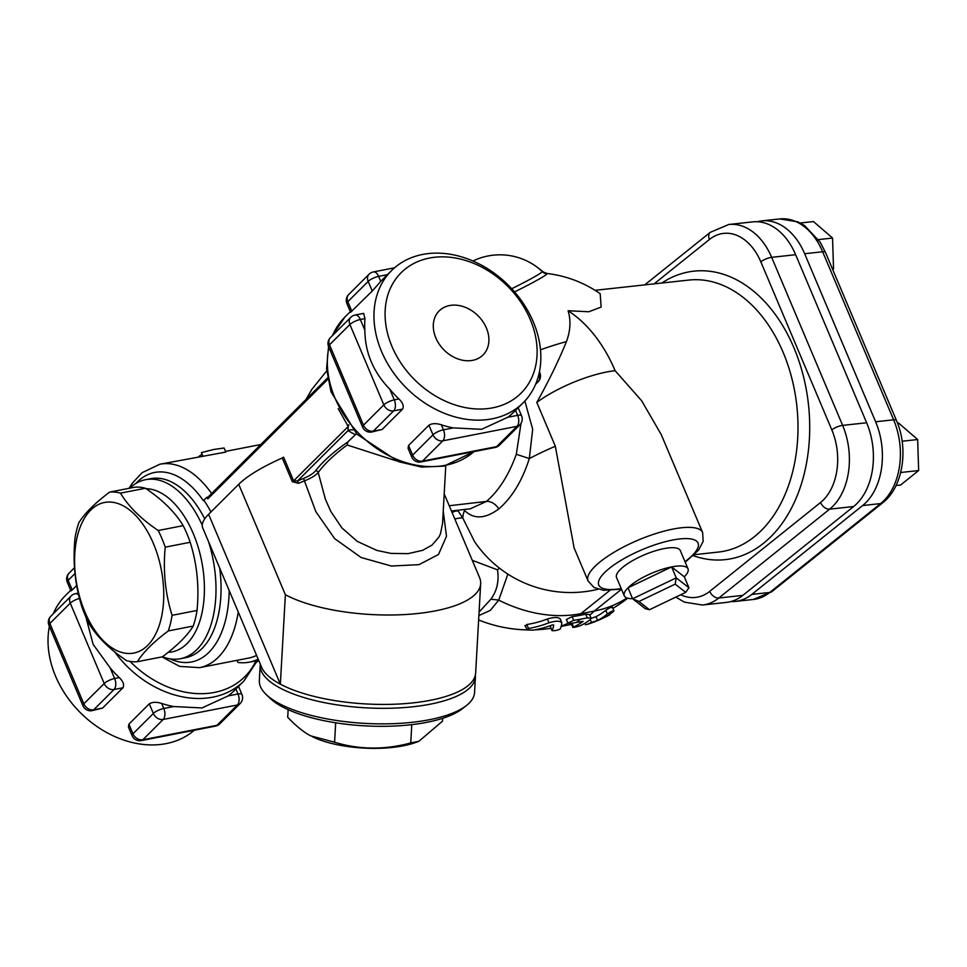 <?xml version="1.0" encoding="UTF-8"?>
<svg xmlns="http://www.w3.org/2000/svg" width="967" height="967" viewBox="0 0 967 967"><rect width="100%" height="100%" fill="white"/><g stroke="black" fill="none" stroke-linecap="round" stroke-linejoin="round"><path stroke-width="1.45" d="M428.937 425.202L432.998 434.824A8.292 6.431 45.1 0 0 442.826 440.819A8.292 4.642 -101 0 0 443.442 429.819A8.292 2.417 157.1 0 0 432.998 434.824L412.631 455.119A8.292 2.417 157.1 0 0 411.737 457.028A8.292 8.292 0 0 0 420.959 461.948A8.292 4.642 -101 0 0 422.458 461.114A8.292 6.431 -134.9 0 1 412.631 455.119L408.558 445.497L428.937 425.202C432.116 423.292 436.25 423.159 441.327 424.803A93.267 72.38 45.1 0 0 453.305 427.897L481.602 429.312L507.784 417.26A93.267 72.38 45.1 0 0 513.973 411.93L523.232 402.707A93.267 72.38 45.1 0 0 508.666 285.543A93.267 72.38 45.1 0 0 391.562 270.567A93.267 72.38 45.1 0 0 391.949 370.554A93.267 72.38 45.1 0 0 492.118 418.832A93.267 72.38 45.1 0 0 523.232 402.707M411.737 457.028L408.074 448.362L408.558 445.497M521.576 415.798A8.292 2.417 157.1 0 0 517.635 415.339A8.292 4.642 79 0 1 517.019 426.338A8.292 6.431 45.1 0 0 519.787 424.9A8.292 8.292 0 0 0 521.576 415.798L518.167 407.748M499.419 445.195L499.419 445.195A8.292 6.431 -134.9 0 1 496.651 446.633A8.292 4.642 79 0 1 495.152 447.467A8.292 8.292 0 0 0 499.419 445.195L519.787 424.9M536.129 383.005A8.292 6.431 45.1 0 0 538.087 381.784L538.087 381.784A8.292 6.431 45.1 0 0 538.97 374.592M535.621 384.237L538.087 381.784A8.292 8.292 0 0 0 539.864 372.682A8.292 2.417 157.1 0 0 539.356 372.222M351.879 311.326L347.818 301.692L368.185 281.397A8.292 2.417 -22.9 0 1 378.641 276.381A8.292 4.642 -101 0 0 373.347 271.945A8.292 8.292 0 0 0 369.08 274.205L369.08 274.205A8.292 6.431 45.1 0 0 368.185 281.397L372.259 291.019L350.586 312.268L346.923 303.602A8.292 2.417 -22.9 0 1 347.818 301.692A8.292 6.431 -134.9 0 1 348.712 294.5L348.712 294.5A8.292 8.292 0 0 0 346.923 303.602M391.562 270.567L382.303 279.789A93.267 72.38 45.1 0 0 380.756 281.397L372.259 291.019M350.791 317.321L350.791 317.321A8.292 6.431 45.1 0 0 349.897 324.513A8.292 2.417 -22.9 0 1 360.34 319.497A8.292 4.642 -101 0 0 355.046 315.049A8.292 8.292 0 0 0 350.791 317.321L330.412 337.616A8.292 8.292 0 0 0 328.635 346.718A8.292 2.417 -22.9 0 1 329.517 344.808A8.292 6.431 -134.9 0 1 330.412 337.616M382.195 429.433L373.298 431.161L393.678 410.866A8.292 4.642 -101 0 0 394.294 399.867A8.292 2.417 157.1 0 0 383.839 404.871A8.292 6.431 45.1 0 0 393.678 410.866L402.562 409.126L382.195 429.433L371.799 431.995A8.292 4.642 -101 0 0 373.298 431.161A8.292 6.431 -134.9 0 1 363.471 425.178A8.292 2.417 157.1 0 0 362.577 427.088A8.292 8.292 0 0 0 371.799 431.995M355.046 315.049L363.64 313.381L364.97 318.602A93.267 72.38 45.1 0 0 364.849 330.17C365.03 352.544 373.347 372.21 389.786 389.193A93.267 72.38 45.1 0 0 398.924 398.972C402.925 402.852 404.133 406.237 402.562 409.126M149.293 703.843L153.354 713.477A8.292 6.431 45.1 0 0 163.181 719.46A8.292 4.642 -101 0 0 163.81 708.473A8.292 2.417 157.1 0 0 153.354 713.477L132.987 733.772A8.292 2.417 157.1 0 0 132.092 735.682A8.292 8.292 0 0 0 141.315 740.589A8.292 4.642 -101 0 0 142.814 739.767A8.292 6.431 -134.9 0 1 132.987 733.772L128.913 724.15L149.293 703.843C152.472 701.933 156.606 701.812 161.682 703.456A93.267 72.38 45.1 0 0 173.661 706.539L201.958 707.953L228.139 695.914A93.267 72.38 45.1 0 0 234.328 690.583L243.902 681.034L257.391 660.582M219.775 723.848L219.775 723.848A8.292 6.431 -134.9 0 1 217.007 725.286A8.292 4.642 79 0 1 215.508 726.108A8.292 8.292 0 0 0 219.775 723.848L240.142 703.553A8.292 8.292 0 0 0 241.931 694.451A8.292 2.417 157.1 0 0 238.003 693.98A8.292 4.642 79 0 1 237.374 704.979A8.292 6.431 45.1 0 0 240.142 703.553M132.092 735.682L128.43 727.015L128.913 724.15M257.041 661.416A8.292 6.431 45.1 0 0 258.443 660.437A8.292 8.292 0 0 0 258.503 660.364M76.707 585.519L72.235 589.967L68.174 580.345A8.292 6.431 -134.9 0 1 69.068 573.153A8.292 8.292 0 0 0 67.279 582.255A8.292 2.417 -22.9 0 1 68.174 580.345L75.015 573.516M72.235 589.967L70.942 590.922L67.279 582.255M48.991 625.359A8.292 2.417 -22.9 0 1 49.885 623.449A8.292 6.431 -134.9 0 1 50.767 616.269A8.292 8.292 0 0 0 48.991 625.359L82.932 705.729A8.292 8.292 0 0 0 92.167 710.648A8.292 4.642 -101 0 0 93.666 709.814A8.292 6.431 -134.9 0 1 83.827 703.819A8.292 2.417 157.1 0 0 82.932 705.729M78.665 594.995A8.292 4.642 -101 0 0 75.402 593.702A8.292 8.292 0 0 0 71.147 595.962A8.292 6.431 45.1 0 0 70.253 603.154A8.292 2.417 -22.9 0 1 79.512 598.428M85.87 616.97L93.11 644.324L110.141 667.846A93.267 72.38 45.1 0 0 119.279 677.613C123.28 681.505 124.489 684.89 122.918 687.779L102.55 708.074L92.167 710.648M102.55 708.074L93.666 709.814L114.033 689.519A8.292 4.642 -101 0 0 114.65 678.52A8.292 2.417 157.1 0 0 104.206 683.524A8.292 6.431 45.1 0 0 114.033 689.519L122.918 687.779M194.307 730.254A93.267 72.38 -134.9 0 1 166.179 743.611A93.267 72.38 -134.9 0 1 80.152 712.474A93.267 72.38 -134.9 0 1 49.402 626.338M53.233 613.815A93.267 72.38 -134.9 0 1 65.623 595.346L70.688 590.305M492.735 407.832A84.975 65.949 -134.9 0 1 385.41 307.18A84.975 65.949 -134.9 0 1 505.161 283.815A84.975 65.949 -134.9 0 1 492.735 407.832M449.522 305.548A31.089 24.127 -134.9 0 1 482.92 321.636A31.089 24.127 -134.9 0 1 483.041 354.962A31.089 24.127 -134.9 0 1 444.01 349.969A31.089 24.127 -134.9 0 1 439.151 310.927A31.089 24.127 -134.9 0 1 449.522 305.548M137.399 661.694L162.371 656.823C177.239 645.678 187.538 635.416 193.255 626.048A86.015 48.12 -101 0 0 197.05 610.455C199.335 586.836 197.05 564.112 190.197 542.282A86.015 48.12 -101 0 0 183.174 525.649C175.172 512.292 162.589 499.83 145.437 488.262A86.015 48.12 -101 0 0 134.618 487.223L109.658 492.094A86.015 48.12 79 0 1 120.476 493.134C128.478 506.49 141.061 518.953 158.213 530.52A86.015 48.12 79 0 1 165.236 547.153C162.952 570.772 165.236 593.496 172.09 615.326A86.015 48.12 79 0 1 168.294 630.919C153.427 642.076 143.128 652.326 137.399 661.694A86.015 48.12 79 0 1 126.58 660.654C109.428 649.087 96.857 636.624 88.843 623.28A86.015 48.12 79 0 1 85.096 615.193A86.015 48.12 79 0 1 81.82 606.635C74.967 584.817 72.682 562.093 74.979 538.474A86.015 48.12 79 0 1 78.762 522.881C84.492 513.513 94.79 503.251 109.658 492.094M84.891 611.893A76.695 42.899 -101 0 0 161.005 619.218A76.695 42.899 -101 0 0 111.556 502.151A76.695 42.899 -101 0 0 84.891 611.893M183.174 525.649L158.213 530.52M190.197 542.282L165.236 547.153M145.437 488.262L120.476 493.134M288.142 709.633L287.707 717.272C296.228 726.169 303.928 732.382 310.806 735.899L334.582 742.221C359.289 749.751 384.673 749.993 410.757 742.922L418.868 741.326L442.499 721.164L442.656 718.312M418.868 741.326L415.266 742.608A66.324 22.737 -176.8 0 1 312.643 736.842A66.324 22.737 -176.8 0 1 312.607 736.83M335.682 722.784L334.582 742.221M411.773 724.646L410.757 742.922M198.719 456.629A107.784 60.292 79 0 1 202.103 454.248M202.78 455.844L201.414 452.616L213.695 449.486L224.078 447.987L213.695 449.486M224.078 447.987L225.807 452.072L159.881 464.22L142.089 472.694L132.358 483.162L129.046 488.311M258.165 659.156A107.784 60.292 79 0 1 249.401 662.141A107.784 60.292 79 0 1 237.93 662.431L237.048 660.328M161.948 656.907L179.669 666.396L199.589 667.641L248.604 658.08A103.638 57.972 -101 0 0 256.593 655.421M571.956 623.268L573.552 627.027C572.79 627.788 574.906 627.39 579.898 625.842L580.127 625.746A140.94 78.847 -101 0 0 590.112 619.762L591.103 618.203L587.32 617.877L580.393 619.218A140.88 109.319 -134.9 0 1 573.673 620.306L567.931 623.171L569.877 623.485A140.396 108.945 45.1 0 0 576.598 622.397L583.089 621.37A140.94 78.847 79 0 1 573.552 627.027L572.899 627.45L571.304 623.679L571.956 623.268A136.794 76.526 -101 0 0 572.222 623.159M567.919 623.171L566.372 619.496L572.126 616.644A136.722 106.104 45.1 0 0 578.846 615.568L585.784 614.214L589.556 614.541L591.103 618.191M613.416 611.446C613.864 610.237 611.833 611.059 607.349 613.948A139.586 78.085 79 0 1 597.57 620.415A138.112 107.18 -134.9 0 1 591.538 622.446L587.211 624.368A136.214 105.705 45.1 0 0 593.581 622.204A140.94 140.94 0 0 0 606.176 616.68A138.112 107.18 -134.9 0 1 603.626 617.901A138.221 77.324 -101 0 0 613.416 611.446L613.948 610.757L612.377 607.034M584.926 623.256L585.543 624.73L587.211 624.368M610.044 614.383L609.307 615.048A138.112 107.18 -134.9 0 1 606.176 616.68M597.57 620.415L595.986 616.644A135.404 75.752 -101 0 0 605.789 610.25C610.274 607.361 612.292 606.514 611.833 607.711M591.139 618.336A133.869 103.892 45.1 0 0 595.986 616.644M561.839 622.953C560.377 620.717 556.085 620.657 548.978 622.772A138.39 116.753 95.7 0 1 528.502 628.465L527.293 629.928L533.325 630.133A139.707 117.865 -84.3 0 0 552.278 624.96L553.704 624.984A137.797 22.217 70 0 1 552.012 630.52C554.188 630.98 556.883 630.52 560.062 629.118A139.296 22.459 -110 0 0 561.839 622.953L560.219 618.82M550.404 626.725L552 630.629L550.404 626.725A133.555 21.54 -110 0 0 551.081 625.395M525.613 625.939L526.822 624.501A134.159 113.187 -84.3 0 0 547.382 618.989C554.502 616.922 558.805 617.019 560.28 619.255M524.888 625.456L527.293 629.928M626.942 597.969A136.794 106.165 -134.9 0 1 594.318 611.047L580.829 613.682A136.794 106.165 -134.9 0 1 498.73 600.12L507.88 574.108M197.05 610.455L172.09 615.326M193.255 626.048L168.294 630.919M675.159 584.128L685.7 592.36L649.461 609.73L645.303 608.69L632.611 598.766L638.921 601.498L675.159 584.128L676.235 577.867L632.611 598.766L627.982 587.815L671.606 566.904L684.298 576.815L688.927 587.779L676.235 577.867L671.606 566.904A34.619 10.081 -22.9 0 1 688.021 568.85A34.619 10.081 -22.9 0 1 684.298 576.815M685.7 592.36L688.927 587.779M649.461 609.73L638.921 601.498M632.563 598.67A34.619 10.081 -22.9 0 1 624.259 595.781A34.619 10.081 -22.9 0 1 627.982 587.815A34.619 10.081 -22.9 0 1 671.606 566.904M624.259 595.781L616.535 577.517A34.619 10.081 -22.9 0 1 630.399 561.924A34.619 10.081 -22.9 0 1 663.882 548.64A34.619 10.081 -22.9 0 1 680.309 550.586L688.021 568.85M265.998 694.33L269.66 697.92A103.638 35.525 3.2 0 0 426.737 722.337A103.638 35.525 3.2 0 0 462.335 708.738L466.372 705.584A107.784 36.951 -176.8 0 1 429.36 719.726A107.784 36.951 -176.8 0 1 265.998 694.33A107.784 36.951 -176.8 0 1 259.337 680.454L260.208 664.897A107.784 36.951 3.2 0 0 317.575 701.172A107.784 36.951 3.2 0 0 430.23 704.181A107.784 36.951 3.2 0 0 475.426 676.985A107.784 36.951 3.2 0 0 475.389 675.026M475.426 676.985L474.555 692.541A107.784 36.951 -176.8 0 1 466.372 705.584M260.268 664.136A107.784 36.951 3.2 0 0 260.208 664.897M598.077 589.241A116.076 116.076 0 0 1 474.507 541.532L462.927 518.336A12.438 2.514 -20.1 0 0 454.841 519.061M675.74 468.935L678.544 475.546M685.216 562.202L698.537 550.163L703.19 541.315L702.622 532.551L661.259 434.63L641.653 400.761L615.121 370.687A62.178 18.107 -22.9 0 0 536.806 402.405L555.324 446.246L574.096 547.878M464.365 509.476A12.438 10.347 -43.9 0 1 464.571 510.467C473.77 519.509 485.192 519.001 498.827 508.908C512.075 497.497 522.24 480.72 529.312 458.563L532.684 429.3L524.863 401.015M472.283 560.328L497.485 569.829L499.48 568.173M536.806 402.405C548.543 381.494 558.418 361.223 566.444 341.593C570.47 330.799 571.014 320.512 568.1 310.733A136.794 93.799 83.8 0 1 615.121 370.687M514.577 291.913A60.969 3.106 -25.1 0 0 546.899 273.794L547.249 273.528A116.076 116.076 0 0 1 600.181 293.714L601.148 307.071L588.806 311.761L568.1 310.733M480.672 583.669L475.643 673.092A107.784 36.951 -176.8 0 1 399.806 703.976A107.784 36.951 -176.8 0 1 280.357 684.165A107.784 36.951 -176.8 0 1 261.574 667.206L202.695 527.837C201.245 524.223 203.215 519.714 208.594 514.299L280.357 684.165L285.374 594.741A107.784 36.951 -176.8 0 0 404.835 614.553A107.784 36.951 -176.8 0 0 480.672 583.669A107.784 36.951 -176.8 0 0 479.523 577.468L444.191 493.835M896.034 485.531L900.567 485.035L918.65 470.542L917.659 439.538L898.585 423.05L897.533 423.159M900.688 472.5L918.65 470.542M902.138 441.242L917.659 439.538M832.539 269.152L833.542 269.044L832.551 238.051L813.477 221.564L800.289 223.002M818.469 239.598L832.551 238.051M832.756 269.672L833.542 269.044M757.294 221.733A62.178 42.633 83.8 0 1 761.754 220.887A62.178 42.633 83.8 0 1 804.653 253.729L875.631 421.769A62.178 42.633 83.8 0 1 862.637 505.548L751.806 594.403A62.178 42.633 83.8 0 1 735.416 601.414A62.178 42.633 83.8 0 1 730.871 601.559M146.017 488.661A82.908 46.38 79 0 1 193.279 533.603A82.908 46.38 79 0 1 168.113 652.35M202.224 525.154A91.2 51.021 -101 0 0 145.521 479.692A91.2 51.021 -101 0 0 129.699 488.19M162.492 656.738A91.2 51.021 -101 0 0 180.466 658.708A91.2 51.021 -101 0 0 208.546 541.665M338.196 408.582L348.205 426.483A8.292 4.11 146.3 0 0 348.712 424.743M356.436 433.687L347.854 441.931C333.361 452.012 322.591 461.646 315.52 470.856C313.308 473.504 309.319 476.03 303.541 478.447L297.522 480.937L293.63 480.865L348.205 426.483L347.999 430.641A8.292 7.76 120.7 0 1 353.003 429.928M208.437 497.038L207.784 498.924A103.638 57.972 -101 0 0 206.757 497.364L208.026 497.111M135.912 483.415A96.531 53.995 79 0 1 203.384 500.676L206.757 497.364M497.485 569.829C499.19 581.082 496.978 590.873 490.873 599.226L479.076 612.075M546.899 273.794A8.292 8.268 23.5 0 1 542.209 271.63A57.645 2.937 154.9 0 1 511.724 288.722M547.249 273.528L542.209 271.63A53.85 36.927 83.8 0 0 537.471 267.436A62.178 62.178 0 0 0 472.911 260.993M675.8 597.11L684.346 602.127L702.417 605.028L726.41 602.405A62.178 42.633 -96.2 0 0 742.813 595.382L853.643 506.527A62.178 42.633 -96.2 0 0 866.637 422.76L795.648 254.708A62.178 42.633 -96.2 0 0 752.749 221.878L728.755 224.501A62.178 42.633 -96.2 0 1 771.654 257.331A8.292 2.417 157.1 0 0 760.836 261.852L831.825 429.904A53.886 36.951 83.8 0 1 820.56 502.502L709.73 591.357A8.292 5.536 51.3 0 0 718.807 598.005L829.638 509.15A8.292 5.536 -128.7 0 1 820.56 502.502M490.873 599.226L498.609 600.06M478.883 615.544L490.293 610.407L498.73 600.12M464.003 509.524L464.571 510.467A116.076 33.797 -22.9 0 0 462.927 518.336L458.213 511.047A12.438 4.364 -39.2 0 0 452.085 512.534M458.213 511.047L457.451 510.286M521.032 423.316L516.305 454.285L529.312 458.563A116.076 33.797 -22.9 0 1 555.324 446.246M516.305 454.285C508.799 475.063 498.839 490.777 486.449 501.426L470.325 508.787M347.854 441.931L347.153 444.989L396.41 460.872M315.52 470.856A2.067 1.777 -142.9 0 1 318.203 472.5C324.61 463.749 334.268 454.575 347.153 444.989M303.541 478.447L304.448 480.865C311.072 478.254 315.653 475.462 318.203 472.5L325.371 499.165L330.799 511.422L341.822 527.837L357.198 541.339L376.719 550.368L390.922 553.39L407.965 553.656L422.555 550.356L432.031 545.11L439.018 536.951L440.432 533.893L442.535 523.51L445.775 465.743M355.131 434.618L347.999 430.641L297.522 480.937L298.537 483.319L304.448 480.865L315.871 511.712L334.667 538.643L361.15 557.524L391.369 566.033L419.013 564.643L438.474 554.502L446.5 536.274L443.224 511.035M208.594 514.299L238.716 484.286C247.383 475.861 261.9 467.085 282.267 457.959L283.597 457.125L293.63 480.865L292.3 481.699L298.537 483.319M422.458 461.114L442.826 440.819L517.019 426.338L496.651 446.633L422.458 461.114M453.305 427.897L443.442 429.819L441.327 424.803M515.544 410.371L517.635 415.339L507.784 417.26M380.756 281.397L378.641 276.381L387.453 274.664M329.517 344.808L349.897 324.513L383.839 404.871L363.471 425.178L329.517 344.808M364.849 330.17L360.34 319.497L364.97 318.602M398.924 398.972L394.294 399.867L389.786 389.193M142.814 739.767L163.181 719.46L237.374 704.979L217.007 725.286L142.814 739.767M173.661 706.539L163.81 708.473L161.682 703.456M235.9 689.012L238.003 693.98L228.139 695.914M49.885 623.449L70.253 603.154L104.206 683.524L83.827 703.819L49.885 623.449M119.279 677.613L114.65 678.52L110.141 667.846M114.722 651.891A93.267 72.38 45.1 0 0 212.788 697.159A93.267 72.38 45.1 0 0 243.902 681.034M328.55 346.524L326.592 368.693L331.016 391.792L356.92 434.183L398.525 461.682L421.6 467.073L444.01 466.106L474.023 451.589A93.267 72.38 -134.9 0 1 445.497 465.284A93.267 72.38 -134.9 0 1 359.168 433.832A93.267 72.38 -134.9 0 1 328.877 347.286M332.551 335.489A93.267 72.38 -134.9 0 1 344.941 317.019L350.32 311.652M576.598 622.397A140.94 78.847 -101 0 0 580.393 619.218M579.898 625.842A140.94 78.847 -101 0 0 590.353 619.557M587.32 617.877L585.784 614.214M573.673 620.306L572.126 616.644M591.538 622.446L590.329 619.581M607.349 613.948L605.789 610.25M548.978 622.772L547.382 618.989M528.502 628.465L526.822 624.501M561.271 626.048A136.794 76.526 -101 0 0 567.955 623.231M561.174 626.398L569.599 624.755A136.794 76.526 -101 0 0 571.582 624.319M589.797 615.109A136.794 76.526 -101 0 0 594.318 611.047L621.503 589.266M578.846 615.568A136.794 76.526 -101 0 0 580.829 613.682L609.778 590.474M595.043 290.318L688.734 280.079A136.794 93.799 83.8 0 1 796.832 405.886A136.794 93.799 83.8 0 1 718.445 552.06L694.391 554.683M693.327 555.687A145.086 99.48 -96.2 0 0 808.327 403.263A145.086 99.48 -96.2 0 0 661.779 283.029M702.622 532.551A62.178 18.107 157.1 0 0 656.23 533.433A62.178 18.107 157.1 0 0 594.753 566.614A62.178 18.107 157.1 0 0 588.057 580.937L593.98 587.489L603.553 590.293L621.443 589.133M540.493 349.812A116.076 33.797 -22.9 0 1 566.444 341.593M751.806 594.403L769.805 592.433A8.292 5.536 51.3 0 0 771.908 591.599L882.738 502.743A8.292 5.536 -128.7 0 1 880.635 503.577L769.805 592.433A62.178 42.633 83.8 0 1 753.414 599.455L771.908 591.599M882.738 502.743C903.19 486.969 908.799 448.615 896.445 420.44A8.292 2.417 157.1 0 0 893.629 419.811A62.178 42.633 83.8 0 1 880.635 503.577L862.637 505.548M896.445 420.44L825.467 252.399A8.292 2.417 157.1 0 0 822.651 251.758L893.629 419.811L875.631 421.769M761.754 220.887L779.753 218.929A62.178 42.633 83.8 0 1 822.651 251.758L804.653 253.729M255.917 660.872A90.838 70.494 -134.9 0 1 214.505 692.408A90.838 70.494 -134.9 0 1 130.086 661.44M207.784 498.924L327.849 379.294M210.951 511.942A97.413 54.49 -101 0 0 203.856 500.253M211.628 493.521A103.638 57.972 -101 0 0 159.881 464.22M229.179 590.523A96.531 53.995 79 0 1 170.156 658.865M199.589 667.641A103.638 57.972 -101 0 0 238.257 612.026M219.702 568.1A91.2 51.021 79 0 1 185.519 657.717L180.466 658.708M145.521 479.692L150.574 478.701A91.2 51.021 79 0 1 204.714 518.844M853.643 506.527L829.638 509.15A62.178 42.633 -96.2 0 0 842.632 425.383A8.292 2.417 157.1 0 0 831.825 429.904M702.417 605.028A62.178 42.633 -96.2 0 0 718.807 598.005L742.813 595.382M709.73 591.357A53.886 36.951 83.8 0 1 680.72 594.753M866.637 422.76L842.632 425.383L771.654 257.331L795.648 254.708M644.723 284.89L710.262 232.346A8.292 5.536 51.3 0 0 709.452 239.478A53.886 36.951 83.8 0 1 760.836 261.852M654.079 283.875L709.452 239.478M621.213 588.601A53.886 15.69 -22.9 0 1 604.58 572.609A53.886 15.69 -22.9 0 1 677.746 539.187A53.886 15.69 -22.9 0 1 684.987 561.658M449.22 505.741L486.449 501.426A12.438 8.292 -128.7 0 1 498.827 508.908M282.267 457.959L292.3 481.699M238.716 484.286L285.374 594.741M420.959 461.948L495.152 447.467M539.453 371.715L539.864 372.682M373.347 271.945L394.548 267.799M348.712 294.5L369.08 274.205M328.635 346.718L362.577 427.088M215.508 726.108L141.315 740.589M241.931 694.451L238.535 686.401M256.738 662.129L258.443 660.437M74.532 567.702L69.068 573.153M50.767 616.269L71.147 595.962M75.402 593.702L78.242 593.146M249.401 662.141L258.673 660.34M569.599 624.755A136.794 136.794 0 0 0 571.594 624.356M612.921 608.316A136.794 136.794 0 0 0 627.728 598.21M573.914 547.455L588.057 580.937M779.753 218.929L797.932 221.866L804.544 225.541L820.258 242.306L825.467 252.399M735.416 601.414L753.414 599.455M332.116 335.924L344.941 317.019M207.772 497.364L327.608 377.94M225.529 451.396L260.812 444.518M710.262 232.346L728.755 224.501M478.629 619.956A136.794 136.794 0 0 0 527.233 629.904M535.005 629.831A136.794 136.794 0 0 0 551.009 628.284M470.881 508.727L451.432 510.987M306.019 399.468L311.737 389.52L326.737 370.845M543.611 272.09L537.471 267.436"/></g></svg>
